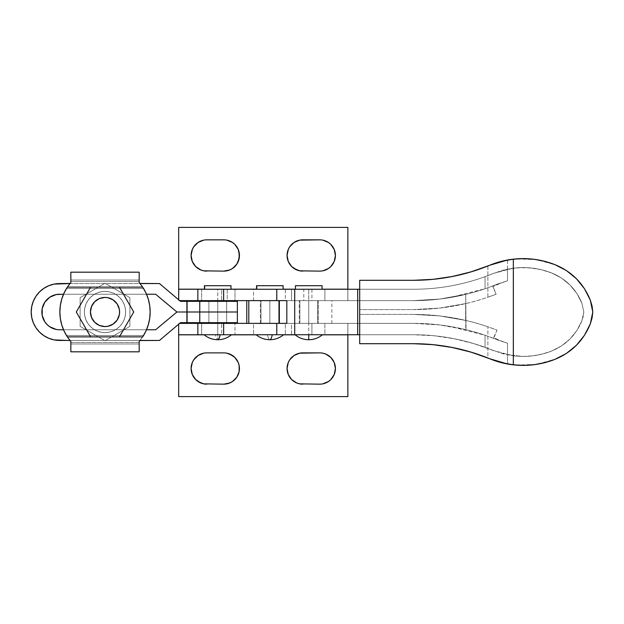 <?xml version="1.0" encoding="UTF-8"?>
<svg xmlns="http://www.w3.org/2000/svg" width="624" height="624" viewBox="0 0 624 624"><rect width="100%" height="100%" fill="white"/><g stroke="black" fill="none" stroke-linecap="round" stroke-linejoin="round"><path stroke-width="0.47" stroke-dasharray="3.12 2.34" d="M208.876 301.337L208.876 322.663L208.876 301.337L226.652 301.337L226.652 322.663L226.652 301.337L226.652 322.663L208.876 322.663L208.876 301.337L226.652 301.337L226.652 322.663L208.876 322.663L208.876 301.337L217.76 301.337L217.76 312L199.766 312L199.766 301.337L237.362 301.337L237.362 322.663L199.766 322.663L199.766 312L217.76 312L217.76 322.663L217.76 312L237.362 312L237.362 322.663L199.766 322.663L199.766 312L186.911 312L186.911 322.663L199.766 322.663L180.492 322.663L159.471 340.439L59.639 340.439A28.439 28.439 0 0 1 31.2 312A28.439 28.439 0 0 1 59.639 283.561L159.471 283.561L180.492 301.337L226.652 301.337L208.876 301.337L226.652 301.337L208.876 301.337L208.876 322.663L226.652 322.663L208.876 322.663L226.652 322.663L208.876 322.663L226.652 322.663L226.652 301.337L208.876 301.337L208.876 322.663L226.652 322.663L226.652 301.337L208.876 301.337M226.652 300.628L208.876 300.628L226.652 300.628L208.876 300.628L208.876 323.372L226.652 323.372L208.876 323.372L226.652 323.372L208.876 323.372L226.652 323.372L226.652 300.628L217.76 300.628L234.998 300.628L234.998 289.247L217.76 289.247L217.76 300.628L253.539 300.628L253.539 289.247L227.237 289.247L227.237 300.628L311.914 300.628L311.914 289.247L303.81 289.247L303.81 300.628L357.685 300.628L286.829 300.628L357.685 300.628L357.685 323.372L197.855 323.372L221.668 323.372L221.668 334.753L311.914 334.753L311.914 323.372L357.685 323.372L357.685 334.753L311.914 334.753L357.685 334.753L357.685 323.372L286.829 323.372L413.517 323.372C431.168 323.388 448.57 325.471 465.73 329.628L465.73 294.372A220.982 220.982 -90 0 0 492.898 285.878L507.523 280.784L507.523 269.139L493.334 273.46L485.043 276.666L485.043 288.733L507.523 280.784L507.523 269.139L518.692 267.696L529.955 267.868L541.07 269.662L551.819 273.031L561.561 278.086L570.055 285.035L576.95 293.569L581.95 303.342L583.83 312L583.229 316.407L581.95 320.658L576.95 330.431L570.055 338.965L561.561 345.914L551.819 350.969C542.591 354.604 533.021 356.429 523.107 356.429L507.523 354.861L507.523 343.216L485.043 335.267L485.043 347.334L493.334 350.54L507.523 354.861L507.523 343.216L493.756 338.458A220.982 220.982 -90 0 0 465.73 329.628A220.982 220.982 90 0 1 493.756 338.458L485.043 335.267L450.208 326.446C438.032 324.394 425.802 323.372 413.517 323.372L413.517 323.372C438.571 323.513 462.415 327.475 485.043 335.267L485.043 347.334C473.624 343.192 461.986 340.072 450.146 337.974C438.009 335.821 425.802 334.753 413.517 334.753L359.697 334.753L359.697 289.247L413.517 289.247L357.685 289.247L357.685 300.628L311.914 300.628L311.914 289.247L357.685 289.247L197.855 289.247L221.668 289.247L221.668 300.628L227.237 300.628L227.237 289.247L221.668 289.247L221.668 300.628L197.855 300.628L226.652 300.628L226.652 323.372L201.646 323.372L201.646 334.753L217.76 334.753L217.76 339.729A21.325 3.736 90 0 1 215.366 334.753C216.06 338.013 216.863 339.674 217.76 339.729L217.76 334.753C200.101 334.753 200.101 334.753 217.76 334.753C200.101 334.753 200.101 334.753 217.76 334.753L217.76 323.372L291.525 323.372L291.525 334.753L308.755 334.753L308.755 339.729L308.755 334.753C291.096 334.753 291.096 334.753 308.755 334.753C291.096 334.753 291.096 334.753 308.755 334.753L308.755 323.372L291.525 323.372L347.825 323.372L178.698 323.372L347.825 323.372L347.857 334.823L178.667 334.823L178.667 323.372L178.667 334.823L347.857 334.823L347.857 323.372L347.857 334.753L178.698 334.753L347.825 334.753L347.825 323.372L299.871 323.372L317.647 323.372L317.647 300.628L299.871 300.628L299.871 323.372L310.495 323.372L308.755 323.372L308.755 334.753L347.825 334.753L347.857 323.372L347.825 334.753L324.878 334.753L324.878 323.372L324.878 334.753L234.998 334.753L291.525 334.753L291.525 323.372L208.876 323.372L226.652 323.372L208.876 323.372L208.876 300.628L226.652 300.628M260.98 300.628L260.98 323.372L278.749 323.372L278.749 300.628L260.98 300.628L278.749 300.628L261.152 300.628L278.749 300.628L278.749 323.372L260.98 323.372L278.749 323.372L260.98 323.372L260.98 300.628L269.864 300.628L269.864 323.372L260.98 323.372L269.864 323.372L269.864 300.628L260.98 300.628L260.98 323.372M204.071 334.753L220.436 334.753L217.76 334.753L217.76 323.372L197.855 323.372L201.646 323.372L201.646 334.753L197.855 334.753L215.366 334.753M282.992 285.698L256.542 285.698L282.992 285.698L282.992 289.247L256.534 289.247L283.195 289.247L256.745 289.247L283.195 289.247L283.195 285.698M267.47 334.753C268.164 338.013 268.967 339.674 269.864 339.729A21.325 3.736 90 0 1 267.47 334.753L256.175 334.753M230.888 289.247L231.091 285.698L204.43 285.698L230.888 285.698L230.888 289.247L204.43 289.247L230.888 289.247M231.091 285.698L204.688 285.698L231.091 285.698L231.091 289.247L204.688 289.247L230.833 289.247L217.76 289.247L217.76 300.628L291.525 300.628L291.525 289.247L291.525 300.628L234.998 300.628L234.998 289.247L311.36 289.247L295.425 289.247L308.755 289.247L308.755 300.628L317.647 300.628L308.755 300.628L308.755 323.372L299.27 323.372L299.27 300.628L331.859 300.628L246.761 300.628L260.38 300.628L260.38 323.372L246.761 323.372L331.851 323.372L307.024 323.372L317.476 323.372L308.755 323.372L308.755 300.628L310.495 300.628L308.755 300.628L308.755 323.372L299.871 323.372L308.755 323.372L308.755 300.628L299.871 300.628L317.647 300.628L317.647 323.372L299.871 323.372L299.871 300.628L307.024 300.628L303.818 300.628L303.81 289.247L285.355 289.247L285.355 300.628L324.878 300.628L324.878 289.247L347.825 289.247L347.857 300.628L324.878 300.628L347.825 300.628L347.825 289.247L347.857 300.628L347.857 289.177L178.667 289.177L178.667 300.628L178.667 289.177L347.857 289.177L347.857 300.628L178.698 300.628L347.825 300.628L347.825 289.247L178.698 289.247L347.825 289.247L308.755 289.247L308.755 300.628L324.878 300.628L324.878 289.247L204.43 289.247L231.091 289.247L231.091 285.698L204.43 285.698L204.43 289.247L204.43 285.698L230.888 285.698M220.163 334.753L231.449 334.753L220.163 334.753M483.35 267.751L487.874 266.003L487.874 297.227C464.482 305.315 439.694 309.434 413.517 309.582L359.697 309.582L359.697 289.247L413.517 289.247C425.802 289.247 438.009 288.179 450.146 286.026C461.986 283.928 473.624 280.808 485.043 276.666L485.043 288.733C462.415 296.525 438.571 300.487 413.517 300.628L357.685 300.628L357.685 289.247L413.517 289.247C441.121 289.247 467.719 283.99 493.334 273.46L503.24 270.137L513.497 268.164L513.497 355.836L503.24 353.863L473.866 343.621L454.015 338.699L433.898 335.743L413.517 334.753L357.685 334.753L413.517 334.753C427.089 334.745 440.591 336.063 454.015 338.699L473.866 343.621L493.334 350.54L507.523 354.861L523.107 356.429C533.021 356.429 542.591 354.604 551.819 350.969C539.456 355.789 526.679 357.412 513.497 355.836L493.334 350.54L485.043 347.334C473.515 343.161 461.885 340.049 450.146 337.974C437.986 335.821 425.779 334.745 413.517 334.753L359.697 334.753L359.697 314.418L413.517 314.418L439.608 315.9L465.73 320.424L465.73 303.576L439.616 308.1L413.517 309.582C426.325 309.582 439.07 308.513 451.76 306.376C463.928 304.34 475.964 301.283 487.874 297.227L496.111 294.239L492.827 286.751L498.911 283.975M493.334 273.46L513.497 268.164C526.679 266.588 539.456 268.211 551.819 273.031C537.428 267.462 522.662 266.159 507.523 269.139L493.334 273.46C467.719 283.99 441.121 289.247 413.517 289.247C425.779 289.255 437.986 288.179 450.146 286.026C461.885 283.951 473.515 280.839 485.043 276.666L493.334 273.46M551.819 273.031L551.819 273.031C566.062 278.959 576.108 289.06 581.95 303.342C576.108 289.06 566.062 278.959 551.819 273.031L542.545 270.02L532.966 268.195L523.232 267.571L513.497 268.164L513.497 355.836L523.232 356.429L532.966 355.805L542.545 353.98L551.819 350.969C566.062 345.041 576.108 334.94 581.95 320.658L583.83 312L581.95 303.342L583.83 312L581.95 320.658C576.108 334.94 566.062 345.041 551.819 350.969L561.561 345.914L570.055 338.965L576.95 330.431L581.95 320.658L583.83 312L581.95 303.342L576.95 293.569L570.055 285.035L561.561 278.086L551.819 273.031M465.73 294.372L466.003 329.698L465.73 294.372C448.57 298.529 431.168 300.612 413.517 300.628L413.517 300.628C425.802 300.628 438.032 299.606 450.208 297.554L485.043 288.733L492.898 285.878A220.982 220.982 90 0 1 465.73 294.372L466.003 329.698L439.904 324.956L413.517 323.372L357.685 323.372L357.685 300.628L413.517 300.628L357.685 300.628L413.517 300.628L439.904 299.044L466.003 294.302L439.904 299.044L413.517 300.628C431.168 300.612 448.57 298.529 465.73 294.372M492.898 285.878L497.671 283.975L492.898 285.878M357.685 323.372L413.517 323.372L357.685 323.372M465.73 329.628C448.57 325.471 431.168 323.388 413.517 323.372L439.904 324.956L465.73 329.628M221.668 334.753L253.539 334.753L253.539 323.372L221.668 323.372L221.668 334.753M285.355 334.753L311.914 334.753L311.914 323.372L285.355 323.372L285.355 334.753L253.539 334.753L253.539 323.372L285.355 323.372L285.355 334.753M253.539 300.628L253.539 289.247L285.355 289.247L285.355 300.628L253.539 300.628M516.181 365.11L536.032 364.424L555.11 359.299C571.748 352.381 583.479 340.579 590.304 323.895L592.8 312L590.304 300.105C583.479 283.421 571.748 271.619 555.11 264.701L566.483 270.605L576.412 278.717L584.462 288.694L590.304 300.105L592.036 305.947L592.8 312L592.036 318.053L590.304 323.895L584.462 335.306L576.412 345.283L566.483 353.395L555.11 359.299L543.574 362.95L536.515 364.354M498.498 262.158L489.918 265.177M487.874 266.003L487.874 297.227L496.111 294.239L492.796 285.917L507.523 280.784L507.523 260.013L504.707 260.575M496.111 294.239A229.936 229.936 90 0 1 465.73 303.576A229.936 229.936 -90 0 0 496.111 294.239M508.661 364.182L507.523 363.987L507.523 343.216L493.678 338.426L497.008 330.112A229.936 229.936 -90 0 0 465.73 320.424A229.936 229.936 90 0 1 497.008 330.112L487.874 326.773C475.964 322.717 463.936 319.667 451.776 317.624C439.078 315.487 426.325 314.418 413.517 314.418L359.697 314.418L413.517 314.418L359.697 314.418L359.697 309.582L413.517 309.582L359.697 309.582L413.517 309.582L439.616 308.1L465.621 303.599L465.621 320.401L439.608 315.9L413.517 314.418C439.694 314.574 464.474 318.685 487.874 326.773L487.874 357.989L483.35 356.249M497.671 283.975L507.523 280.784L507.523 260.013L508.661 259.818M517.686 258.781L521.282 258.632M527.787 258.734L534.986 259.428M536.484 259.646L543.574 261.05L555.11 264.701L536.032 259.576L516.181 258.89M534.986 364.572L527.787 365.266M521.282 365.368L517.686 365.219M504.707 363.425L507.523 363.987L507.523 343.216L497.671 340.025M489.918 358.823L498.498 361.842M493.678 337.623L497.008 330.112L487.874 326.773L487.874 357.989M497.983 339.604L493.717 337.639M506.906 363.87L509.613 364.338M509.613 259.662L506.906 260.13M413.517 280.293L359.697 280.293L413.517 280.293M441.839 278.288L452.47 276.479M463.788 273.897L476.182 270.254M413.548 280.293L416.122 280.277M421.949 280.114L439.452 278.608M452.283 347.49L441.808 345.712M439.436 345.384L421.793 343.879M416.122 343.723L413.517 343.707M476.128 353.722L463.796 350.111M295.425 289.247L322.085 289.247L295.425 289.247M217.76 289.247L197.855 289.247L201.646 289.247L201.646 300.628L201.646 289.247L217.76 289.247M311.36 289.247L321.828 289.247L311.36 289.247M347.857 289.177L347.857 227.401L178.667 227.401L347.857 227.401L347.857 289.177L178.667 289.177L178.667 227.401L178.667 289.177L347.857 289.177M319.784 239.842L302.718 239.842A15.639 15.639 0 0 0 287.079 255.481A15.639 15.639 0 0 0 302.718 271.12L319.777 271.12A15.639 15.639 0 0 0 335.416 255.481A15.639 15.639 0 0 0 319.777 239.842L299.66 240.146L294.013 242.486M206.747 239.842A15.639 15.639 0 0 0 191.1 255.481A15.639 15.639 0 0 0 206.747 271.12L223.805 271.12A15.639 15.639 0 0 0 239.444 255.481A15.639 15.639 0 0 0 223.805 239.842L206.731 239.842L223.805 239.842M204.43 289.177L231.091 289.177L204.43 289.177M256.534 289.177L283.195 289.177L256.534 289.177M295.425 289.177L322.085 289.177L295.425 289.177M178.667 300.628L178.667 299.793L178.667 300.628M203.697 240.146L198.05 242.486M192.293 261.472L193.736 264.17M195.686 266.542L200.756 269.935L203.689 270.824M206.747 271.12L223.805 271.12L229.804 269.927M232.487 268.492L234.866 266.542L238.251 261.472M238.251 249.499L234.866 244.421L229.78 241.028M288.265 261.472L289.715 264.186M291.65 266.534L294.029 268.492M302.718 271.12L319.777 271.12M322.826 270.824L325.759 269.935M328.466 268.484L330.837 266.542L334.23 261.472M334.23 249.499L330.837 244.421L328.458 242.471M295.425 285.698L322.085 285.698L295.425 285.698M217.76 334.753L234.998 334.753L234.998 323.372L234.998 334.753L217.76 334.753L217.76 339.729L217.76 334.753L231.457 334.753L217.76 334.753M220.436 334.753L231.192 334.753L220.436 334.753M347.857 396.599L347.857 334.823L347.857 396.599L178.667 396.599L347.857 396.599M178.667 396.599L178.667 334.823L178.667 396.599M319.777 352.88L302.718 352.88A15.639 15.639 0 0 0 287.079 368.519A15.639 15.639 0 0 0 302.718 384.158L319.777 384.158A15.639 15.639 0 0 0 335.416 368.519A15.639 15.639 0 0 0 319.777 352.88L302.718 352.88L296.72 354.073M206.747 352.88A15.639 15.639 0 0 0 191.1 368.519A15.639 15.639 0 0 0 206.747 384.158L223.805 384.158A15.639 15.639 0 0 0 239.444 368.519A15.639 15.639 0 0 0 223.805 352.88L206.747 352.88L223.805 352.88M322.366 334.823L295.152 334.823L322.366 334.823M283.475 334.823L256.261 334.823L283.475 334.823M231.371 334.823L204.157 334.823L231.371 334.823M178.667 324.207L178.667 323.372L178.667 324.207M203.689 353.176L200.756 354.065M198.058 355.516L193.736 359.83L192.293 362.528M192.293 374.501L193.736 377.208L198.065 381.529M206.731 384.158L226.855 383.854L232.502 381.514M238.251 362.528L236.8 359.814M234.874 357.466L232.487 355.508M294.029 355.508L289.708 359.83L288.265 362.528M288.265 374.501L291.658 379.579L296.743 382.972M302.702 384.158L319.784 384.158M322.819 383.854L328.474 381.514M334.23 362.528L332.779 359.83M330.837 357.458L325.759 354.065L322.826 353.176M178.698 324.184L178.698 323.372L178.698 324.184M347.857 334.823L178.667 334.823L347.857 334.823M92.898 320.096L90.722 314.847L90.722 309.153L90.441 312L91.549 317.577L94.708 322.304L99.434 325.463L105.011 326.57L99.434 325.463L96.915 324.121L92.898 320.096L90.722 314.847L90.441 312L91.549 306.423L94.708 301.696L99.434 298.537L105.011 297.43L107.858 297.71L113.108 299.879L117.133 303.904L118.474 306.423L119.309 309.153L119.309 314.847L117.133 320.096L113.108 324.121L107.858 326.29L105.011 326.57A14.57 14.57 0 0 0 119.59 312A14.57 14.57 0 0 0 105.011 297.43A14.57 14.57 0 0 1 119.59 312A14.57 14.57 0 0 1 105.011 326.57A14.57 14.57 0 0 0 119.59 312A14.57 14.57 0 0 0 105.011 297.43A14.57 14.57 0 0 1 119.59 312A14.57 14.57 0 0 1 105.011 326.57A14.57 14.57 0 0 0 119.59 312A14.57 14.57 0 0 0 105.011 297.43A14.57 14.57 0 0 0 90.441 312A14.57 14.57 0 0 0 105.011 326.57A14.57 14.57 0 0 1 90.441 312A14.57 14.57 0 0 1 105.011 297.43A14.57 14.57 0 0 0 90.441 312A14.57 14.57 0 0 0 105.011 326.57A14.57 14.57 0 0 1 90.441 312A14.57 14.57 0 0 1 105.011 297.43L107.858 297.71L113.108 299.879L117.133 303.904L119.309 309.153L119.59 312L119.309 314.847L117.133 320.096L113.108 324.121L107.858 326.29L105.011 326.57L99.434 325.463L96.915 324.121L94.708 322.304L91.549 317.577L90.441 312L90.722 309.153L91.549 306.423L94.708 301.696L99.434 298.537L105.011 297.43L107.858 297.71L113.108 299.879L115.315 301.696L117.133 303.904L119.309 309.153L119.309 314.847L117.133 320.096L115.315 322.304L113.108 324.121L107.858 326.29L105.011 326.57L99.434 325.463L96.915 324.121L92.898 320.096L90.714 314.816M70.84 282.5L70.847 272.189L139.183 272.189L139.183 282.5L142.678 287.118L119.379 287.118L142.678 287.118L140.072 283.561L69.95 283.561L66.456 288.522A45.139 45.139 0 0 0 67.345 336.882L69.95 340.439L140.072 340.439L142.678 336.882L90.652 336.882L76.284 312L90.652 287.118L119.379 287.118L133.747 312L119.379 336.882L133.747 312L119.379 336.882L133.747 312L119.379 287.118L133.747 312L119.379 287.118L90.652 287.118L76.284 312L90.652 336.882L76.284 312L90.652 287.118L76.284 312L90.652 336.882L119.379 336.882L133.747 312L119.379 287.118L90.652 287.118L76.284 312L90.652 336.882L142.678 336.882A45.139 45.139 0 0 0 142.678 287.118L145.899 292.859L148.247 299.013L149.737 305.846L148.481 299.809L146.406 293.998L143.567 288.522L66.456 288.522L70.847 282.5L70.847 281.51L139.183 281.51L139.183 272.189L70.847 272.189L70.847 280.012L139.183 280.012L70.847 280.012L70.847 281.51L70.847 272.189L70.847 282.5L70.847 281.51L139.183 281.51L139.183 282.5L139.183 272.189L70.847 272.189L139.183 272.189L139.183 282.5L143.567 288.522A45.139 45.139 0 0 1 143.567 335.478L139.183 341.5L139.183 342.49L70.847 342.49L70.847 351.811L139.183 351.811L139.183 343.988L70.847 343.988L139.183 343.988L139.183 342.49L139.183 351.811L139.183 341.5L139.183 342.49L70.847 342.49L70.847 341.5L66.456 335.478A45.139 45.139 0 0 1 59.873 312L59.873 311.992A45.139 45.139 0 0 1 66.456 288.522L62.447 296.977L63.882 293.405M70.052 340.556L70.847 341.5L70.847 351.811L139.183 351.811L70.847 351.811L70.847 341.5L66.456 335.478L143.567 335.478L140.174 340.314L143.567 335.478L146.507 329.776L142.678 336.882L139.979 340.556M105.011 332.615A20.615 20.615 0 0 0 125.627 312A20.615 20.615 0 0 0 105.011 291.385A20.615 20.615 0 0 1 125.627 312A20.615 20.615 0 0 1 105.011 332.615L109.036 332.218L112.905 331.048L116.47 329.144L119.59 326.578L122.156 323.45L124.059 319.886L125.237 316.025L125.627 312L125.237 307.975L124.059 304.114L122.156 300.55L119.59 297.422L116.47 294.856L112.905 292.952L109.036 291.782L105.011 291.385L100.994 291.782L97.126 292.952L93.561 294.856L90.433 297.422L87.875 300.55L85.964 304.114L84.794 307.975L84.396 312L84.794 316.025L85.964 319.886L87.875 323.45L90.433 326.578L93.561 329.144L97.126 331.048L100.994 332.218L105.011 332.615L100.994 332.218L97.126 331.048L93.561 329.144L90.433 326.578L87.875 323.45L85.964 319.886L84.794 316.025L84.396 312L84.794 307.975L85.964 304.114L87.875 300.55L90.433 297.422L93.561 294.856L97.126 292.952L100.994 291.782L105.011 291.385L109.036 291.782L112.905 292.952L116.47 294.856L119.59 297.422L122.156 300.55L124.059 304.114L125.237 307.975L125.627 312L125.237 316.025L124.059 319.886L122.156 323.45L119.59 326.578L116.47 329.144L112.905 331.048L109.036 332.218L105.011 332.615A20.615 20.615 0 0 1 84.396 312A20.615 20.615 0 0 1 105.011 291.385A20.615 20.615 0 0 0 84.396 312A20.615 20.615 0 0 0 105.011 332.615M129.893 297.632L105.011 283.273L80.129 297.632L80.129 326.368L105.011 340.727L129.893 326.368L129.893 297.632L105.011 283.273L129.893 297.632L129.893 326.368L105.011 340.727L80.129 326.368L80.129 297.632L105.011 283.273L80.129 297.632L80.129 326.368L105.011 340.727L129.893 326.368L129.893 297.632L105.011 283.273L80.129 297.632L80.129 326.368L105.011 340.727L129.893 326.368L129.893 297.632M150.158 311.984L149.737 305.846L150.158 312L149.737 318.154L150.158 312M149.354 320.455L146.149 330.595M70.84 341.5L70.847 351.811L139.183 351.811L139.183 342.49L139.183 343.988L70.847 343.988L139.183 343.988L139.183 351.811L70.847 351.811L70.847 342.49L139.183 342.49L139.183 341.5L139.183 351.811L70.847 351.811L70.847 341.5L67.345 336.882L90.652 336.882L67.345 336.882L64.132 331.141L61.784 324.987L60.294 318.154L61.55 324.191L63.617 330.002L66.456 335.478L143.567 335.478L66.456 335.478L69.95 340.439L140.072 340.439L143.567 335.478A45.139 45.139 0 0 0 143.567 288.522L66.456 288.522L143.567 288.522L140.072 283.561L69.95 283.561L67.345 287.118L90.652 287.118L67.345 287.118A45.139 45.139 0 0 0 59.873 312L60.294 318.154L59.873 312A45.139 45.139 0 0 0 66.456 335.478L69.95 340.439M60.668 303.545L62.447 296.977M63.515 294.224L146.507 294.224L63.515 294.224L67.345 287.118L70.052 283.444M119.379 287.118L90.652 287.118L119.379 287.118L133.747 312L119.379 336.882L90.652 336.882L119.379 336.882L90.652 336.882L76.284 312L90.652 287.118L119.379 287.118M60.294 305.846L59.873 312L60.294 305.846M90.441 312L91.549 306.423L94.708 301.696L99.434 298.537L105.011 297.43L99.434 298.537L96.915 299.879L92.898 303.904L90.722 309.153L92.898 303.904M70.847 280.012L70.847 272.189L139.183 272.189L139.183 280.012L70.847 280.012L139.183 280.012L139.183 281.51L70.847 281.51L70.847 280.012L70.847 282.5L70.847 281.51L139.183 281.51L139.183 272.189L70.847 272.189L70.847 280.012M139.183 282.5L139.183 281.51L139.183 282.5M70.847 341.5L70.847 342.49L139.183 342.49L139.183 341.5M144.955 333.029L143.567 335.478L66.456 335.478L65.06 333.013M63.882 330.595L62.447 327.023M61.667 324.605L60.668 320.447M65.068 290.971L66.456 288.522L143.567 288.522L144.963 290.987M146.149 293.405L147.584 296.977M148.356 299.395L149.354 303.553M115.315 322.304L110.588 325.463L105.011 326.57L110.588 325.463L115.315 322.304L118.474 317.577L119.59 312L118.474 306.423L115.315 301.696L110.588 298.537L105.011 297.43L110.588 298.537L115.315 301.696M117.133 303.904L119.309 309.153L119.59 312L119.309 314.847L117.133 320.096M94.708 301.696L99.434 298.537L105.011 297.43A14.57 14.57 0 0 0 90.441 312A14.57 14.57 0 0 0 105.011 326.57L99.434 325.463L94.708 322.304M299.27 323.372L246.769 323.372L331.859 323.372L299.27 323.372L299.27 300.628L260.38 300.628L260.38 323.372L299.27 323.372M307.024 323.372L299.871 323.372L307.024 323.372M269.864 323.372L278.749 323.372L261.152 323.372L269.864 323.372L269.864 300.628L278.749 300.628L261.152 300.628L269.864 300.628L269.864 323.372L278.749 323.372L269.864 323.372M307.024 300.628L299.871 300.628L307.024 300.628M318.248 300.628L318.248 323.372L318.248 300.628M269.864 300.628L278.749 300.628L269.864 300.628M35.981 296.213L39.53 291.892L43.836 288.358L48.758 285.73L54.085 284.107L59.639 283.561L159.471 283.561L180.492 301.337L186.911 301.337L186.911 312L176.935 312L237.362 312L207.987 312L227.534 312L207.987 312L227.534 312L207.987 312L227.534 312L207.987 312L217.76 312L217.76 301.337L237.362 301.337L237.362 312L199.766 312L199.766 301.337L186.911 301.337L186.911 322.663L180.492 322.663L159.471 340.439L59.639 340.439M59.639 294.224A17.776 17.776 0 0 0 41.863 312A17.776 17.776 0 0 0 59.639 329.776L155.61 329.776L176.935 312L155.61 294.224L59.639 294.224L155.61 294.224L176.935 312L155.61 329.776L59.639 329.776M54.101 339.893L48.758 338.27L43.836 335.642L39.515 332.101M36.005 327.811L33.368 322.881L31.746 317.546L31.2 312M56.168 294.567L52.829 295.581M49.764 297.219L47.065 299.434M42.206 315.471L44.858 321.875L47.065 324.566L49.764 326.781L56.168 329.433M146.507 329.776L63.515 329.776L146.507 329.776M199.766 312L176.935 312L199.766 312M221.504 312L227.347 312L221.504 312M207.987 312L227.534 312L207.987 312M299.871 323.372L299.871 300.628M331.859 323.372L331.859 300.628M317.647 323.372L317.647 300.628M278.749 323.372L278.749 300.628"/><path stroke-width="0.94" d="M208.876 300.628L208.876 301.337L208.876 300.628M208.876 322.663L208.876 323.372L208.876 322.663M226.652 323.372L226.652 322.663L226.652 323.372M226.652 301.337L226.652 300.628L226.652 301.337M217.76 339.729C222.908 339.674 227.471 338.013 231.457 334.753C227.471 338.013 222.908 339.674 217.76 339.729C212.612 339.674 208.049 338.013 204.071 334.753C208.049 338.013 212.612 339.674 217.76 339.729C218.665 339.674 219.461 338.013 220.163 334.753A21.325 3.736 90 0 1 217.76 339.729L217.76 339.674M256.745 285.698L256.745 289.247L256.534 285.698L283.195 285.698L256.745 285.698M283.561 334.753C279.575 338.013 275.012 339.674 269.864 339.729C270.769 339.674 271.565 338.013 272.267 334.753A21.325 3.736 90 0 1 269.864 339.729L269.864 339.729C264.716 339.674 260.153 338.013 256.175 334.753M204.641 285.698L204.641 289.247L204.438 285.698L231.091 285.698L204.641 285.698M230.888 285.698L231.091 289.247M487.874 357.989L470.122 351.858L451.69 347.373L432.822 344.635L413.517 343.707L359.697 343.707L359.697 334.753L197.855 334.753L197.855 323.372L197.855 334.753L197.855 323.372L197.855 334.753L223.642 334.753L223.642 323.372L197.855 323.372L223.642 323.372L223.642 334.753L276.775 334.753L276.775 323.372L223.642 323.372L286.829 323.372L286.829 300.628L197.855 300.628L197.855 289.247L357.685 289.247L357.685 334.753L294.707 334.753L294.707 289.247L359.697 289.247L359.697 280.293L413.517 280.293L432.822 279.365L451.69 276.627L470.122 272.142L487.874 266.003M197.855 334.753L178.698 334.753L197.855 334.753L197.855 323.372L179.65 323.372L197.855 323.372M463.796 350.111L452.283 347.49L433.025 344.659L413.517 343.707L359.697 343.707L359.697 334.753L357.685 334.753L357.685 289.247L359.697 289.247L359.697 280.293L413.548 280.293M294.707 289.247L294.707 334.753L276.775 334.753L276.775 323.372L286.829 323.372L286.829 300.628L276.775 300.628L276.775 289.247L294.707 289.247M197.855 300.628L197.855 289.247L197.855 300.628L223.642 300.628L223.642 289.247L197.855 289.247L197.855 300.628L179.65 300.628L197.855 300.628L197.855 289.247L178.667 289.177L204.43 289.177L178.667 289.177L178.667 227.401L347.857 227.401L347.857 289.247L347.857 227.401L178.667 227.401L178.667 289.247L197.855 289.247M223.642 300.628L276.775 300.628L276.775 289.247L223.642 289.247L223.642 300.628M282.992 285.698L283.195 289.247M507.523 260.013L489.918 265.177C497.445 262.08 505.253 260.075 513.334 259.163C527.709 257.595 541.64 259.444 555.11 264.701L545.002 261.401L534.565 259.366L523.957 258.617L513.334 259.163L513.334 364.837L523.957 365.383L534.565 364.634L545.002 362.599L555.11 359.299L566.483 353.395L576.412 345.283L584.462 335.306L590.304 323.895L592.036 318.053L592.8 312L592.036 305.947L590.304 300.105L584.462 288.694L576.412 278.717L566.483 270.605L555.11 264.701C571.748 271.619 583.479 283.421 590.304 300.105L592.8 312L590.304 323.895C583.479 340.579 571.748 352.381 555.11 359.299C541.64 364.556 527.709 366.405 513.334 364.837C505.253 363.925 497.445 361.92 489.918 358.823L507.523 363.987M504.707 260.575L498.498 262.158M508.661 259.818L517.686 258.781M521.282 258.632L527.787 258.734M534.986 259.428L536.484 259.646M536.515 364.354L534.986 364.572M527.787 365.266L521.282 365.368M517.686 365.219L508.661 364.182M498.498 361.842L504.707 363.425M509.613 364.338L516.181 365.11M516.181 258.89L509.613 259.662M452.47 276.479L471.393 271.768L489.918 265.177C477.477 270.262 464.989 274.03 452.47 276.479C439.569 279.022 426.582 280.293 413.517 280.293L433.142 279.334L452.47 276.479L463.788 273.897M476.182 270.254L483.35 267.751M416.122 280.277L421.949 280.114M439.452 278.608L441.839 278.288M441.808 345.712L439.436 345.384M421.793 343.879L416.122 343.723M483.35 356.249L476.128 353.722M452.283 347.49C464.864 349.931 477.415 353.714 489.918 358.823L471.284 352.201L452.283 347.49C439.436 344.963 426.52 343.707 413.517 343.707M359.697 343.707L359.697 280.293L359.697 343.707M489.918 265.177L501.423 261.355L513.334 259.163L513.334 364.837L501.423 362.645L489.918 358.823M322.452 334.753C318.466 338.013 313.903 339.674 308.755 339.729L308.755 334.753L308.755 339.729C303.607 339.674 299.044 338.013 295.066 334.753M322.085 289.247L322.085 285.698L295.425 285.698L295.425 289.247L295.425 285.698L322.085 285.698L322.085 289.247M302.718 271.12A15.639 15.639 0 0 1 287.079 255.481A15.639 15.639 0 0 1 302.718 239.842L319.777 239.842A15.639 15.639 0 0 1 335.416 255.481A15.639 15.639 0 0 1 319.777 271.12L299.66 270.824L319.777 271.12M206.747 271.12A15.639 15.639 0 0 1 191.1 255.481A15.639 15.639 0 0 1 206.747 239.842L223.805 239.842A15.639 15.639 0 0 1 239.444 255.481A15.639 15.639 0 0 1 223.805 271.12L203.689 270.824L223.805 271.12L229.788 269.935L232.495 268.484L229.788 269.935M231.091 289.177L256.534 289.177L231.091 289.177M283.195 289.177L295.425 289.177L283.195 289.177M322.085 289.177L347.857 289.177L322.085 289.177M178.667 299.793L178.667 289.247L178.667 299.793M206.747 239.842L223.805 239.842M198.058 242.479L193.736 246.792L192.293 249.499L191.1 255.481L192.293 261.472L191.1 255.481L192.293 249.499L193.736 246.792L198.058 242.479L203.689 240.146M193.736 264.17L195.686 266.542L192.293 261.472M238.251 261.472L239.444 255.481L238.251 249.499L239.148 252.431L239.148 258.531L236.808 264.17L232.495 268.484M229.788 241.036L226.855 240.146L232.495 242.479L234.866 244.421L238.251 249.499M294.029 242.479L289.708 246.792L288.265 249.499L287.079 255.481L288.265 261.472L287.079 255.481L288.265 249.499L289.708 246.792L294.029 242.479L299.66 240.146L319.777 239.842M289.708 264.17L291.658 266.542L288.265 261.472M294.029 268.484L299.66 270.824L296.728 269.935L291.658 266.542M325.759 269.935L328.466 268.484L322.826 270.824M334.23 261.472L335.416 255.481L334.23 249.499L335.416 255.481L334.23 261.472L330.837 266.542L328.466 268.484M328.466 242.479L322.826 240.146L328.466 242.479L330.837 244.421L334.23 249.499M178.698 299.816L178.698 289.247L178.698 299.816M203.689 270.824L200.756 269.935L195.686 266.542M347.857 334.823L347.857 396.599L178.667 396.599L347.857 396.599L347.857 334.823L322.366 334.823L347.857 334.823M178.667 334.823L178.667 396.599L178.667 324.207L178.667 334.823L204.157 334.823L178.667 334.823M302.718 384.158A15.639 15.639 0 0 1 287.079 368.519A15.639 15.639 0 0 1 302.718 352.88L319.777 352.88A15.639 15.639 0 0 1 335.416 368.519A15.639 15.639 0 0 1 319.777 384.158L299.66 383.854L319.777 384.158M206.747 384.158A15.639 15.639 0 0 1 191.1 368.519A15.639 15.639 0 0 1 206.747 352.88L223.805 352.88A15.639 15.639 0 0 1 239.444 368.519A15.639 15.639 0 0 1 223.805 384.158L203.689 383.854L223.805 384.158L229.788 382.964L232.495 381.521L236.808 377.208L239.148 371.569L239.148 365.469L238.251 362.528L239.148 365.469L239.148 371.569L236.808 377.208L232.495 381.521M295.152 334.823L283.475 334.823L295.152 334.823M256.261 334.823L231.371 334.823L256.261 334.823M206.747 352.88L223.805 352.88M200.756 354.065L198.058 355.516L203.689 353.176M192.293 362.528L191.1 368.519L192.293 374.501L191.1 368.519L192.293 362.528L193.736 359.83L198.058 355.516M198.058 381.521L203.689 383.854L200.756 382.964L195.686 379.579L192.293 374.501M236.808 359.83L234.866 357.458L238.251 362.528M232.495 355.516L226.855 353.176L229.788 354.065L234.866 357.458M296.728 354.065L294.029 355.516L299.66 353.176L319.777 352.88M288.265 362.528L287.079 368.519L288.265 374.501L287.079 368.519L288.265 362.528L289.708 359.83L294.029 355.516M296.728 382.964L299.66 383.854L296.728 382.964L291.658 379.579L288.265 374.501M328.466 381.521L330.837 379.579L334.23 374.501L335.416 368.519L334.23 362.528L335.416 368.519L334.23 374.501L330.837 379.579L328.466 381.521L322.826 383.854M332.779 359.83L330.837 357.458L334.23 362.528M322.826 353.176L325.759 354.065L330.837 357.458M115.315 301.696L117.133 303.904L113.108 299.879L107.858 297.71L105.011 297.43A14.57 14.57 0 0 1 119.59 312A14.57 14.57 0 0 1 105.011 326.57L107.858 326.29L113.108 324.121L117.133 320.096L115.315 322.304M70.847 282.5L67.345 287.118L90.652 287.118L67.345 287.118L64.132 292.859L61.784 299.013L60.349 305.432L59.873 312A45.139 45.139 0 0 1 67.345 287.118L70.847 282.5L69.865 283.678L70.847 282.5L70.847 272.189L139.183 272.189L139.183 282.5L142.678 287.118L119.379 287.118L142.678 287.118A45.139 45.139 0 0 1 142.678 336.882L145.899 331.141L148.247 324.987L149.674 318.568L150.158 312L149.674 305.432L148.247 299.013L145.899 292.859L142.678 287.118L139.183 282.5L139.183 272.189L70.847 272.189L70.847 282.5L69.865 283.678M60.349 318.568L59.873 312L60.349 318.568L61.784 324.987L64.132 331.141L67.345 336.882L70.847 341.5L69.849 340.314L70.847 341.5L70.847 351.811L139.183 351.811L139.183 341.5L140.166 340.322L139.183 341.5L139.183 351.811L70.847 351.811L70.84 341.5M70.052 283.444L59.639 283.561A28.439 28.439 0 0 0 31.2 312L31.746 306.454L31.2 312A28.439 28.439 0 0 0 59.639 340.439L54.085 339.893L70.052 340.556M70.847 341.5L67.345 336.882L90.652 336.882L67.345 336.882A45.139 45.139 0 0 1 59.873 312L60.349 305.432M119.379 336.882L142.678 336.882L119.379 336.882L133.747 312L119.379 287.118L90.652 287.118L76.284 312L90.652 336.882L119.379 336.882L133.747 312L119.379 287.118L90.652 287.118L76.284 312L90.652 336.882L119.379 336.882M90.722 314.847L90.441 312L91.549 317.577L94.708 322.304L92.898 320.096M149.674 305.432L150.158 312L149.674 318.568M148.356 324.605L146.507 329.776L155.61 329.776L146.507 329.776M62.447 296.977L63.515 294.224L56.168 294.567L63.515 294.224M139.979 340.556L159.471 340.439L180.492 322.663L187.075 322.663L186.911 312L187.075 322.663L237.362 322.663L237.362 312L199.766 312L199.766 322.663L187.075 322.663L187.075 312L199.766 312L199.766 322.663L237.362 322.663L237.362 301.337L187.075 301.337L199.766 301.337L199.766 312L187.075 312L187.075 301.337L180.492 301.337L159.471 283.561L139.979 283.444M146.406 330.002L148.481 324.191M140.174 283.686L139.183 282.5L140.174 283.686M139.183 341.5L140.166 340.322M65.06 333.013L63.882 330.595M62.447 327.023L61.667 324.605M60.668 320.447L60.325 318.365M60.325 305.635L60.668 303.545M63.882 293.405L65.068 290.971M144.963 290.987L146.149 293.405M147.584 296.977L148.356 299.395M149.354 303.553L149.705 305.635M149.705 318.365L149.354 320.455M146.149 330.595L144.955 333.029M92.898 303.904L94.708 301.696L91.549 306.423L90.441 312M94.708 322.304L99.434 325.463L105.011 326.57A14.57 14.57 0 0 1 90.441 312A14.57 14.57 0 0 1 105.011 297.43L99.434 298.537L94.708 301.696M117.133 320.096L119.309 314.847L119.59 312L119.309 309.153L117.133 303.904M248.797 323.372L248.797 300.628L248.797 323.372M279.357 323.372L279.357 300.628L279.357 323.372M59.639 329.776L63.515 329.776L59.639 329.776A17.776 17.776 0 0 1 41.863 312L42.206 315.471L42.206 308.529L41.863 312A17.776 17.776 0 0 1 59.639 294.224M39.53 332.108L35.989 327.795L39.53 332.108L43.836 335.642L48.758 338.27L54.085 339.893M31.746 306.454L33.368 301.119L35.989 296.205L33.368 301.119L31.746 306.454M52.837 295.581L49.764 297.219L56.168 294.567M47.065 299.434L44.858 302.125L42.206 308.529L44.858 302.125L49.764 297.219M187.075 301.337L186.911 312L187.075 301.337M199.766 301.337L199.766 312L237.362 312L237.362 301.337L199.766 301.337M140.072 340.439L159.471 340.439L180.492 322.663L186.911 322.663L186.911 312L176.935 312L155.61 329.776L176.935 312L186.911 312L186.911 301.337L180.492 301.337L159.471 283.561L140.072 283.561M56.168 329.433L49.764 326.781L47.065 324.566L44.858 321.875L42.206 315.471M146.507 294.224L155.61 294.224L176.935 312L155.61 294.224L146.507 294.224M69.95 283.561L54.085 284.107L48.758 285.73L43.836 288.358L39.53 291.892L35.989 296.205M31.2 312L31.746 317.546L33.368 322.881L35.989 327.795M59.639 340.439L69.95 340.439M176.935 312L237.362 312L176.935 312M204.43 289.247L204.43 285.698M256.534 289.247L256.534 285.698M246.761 300.628L246.761 323.372"/></g></svg>
